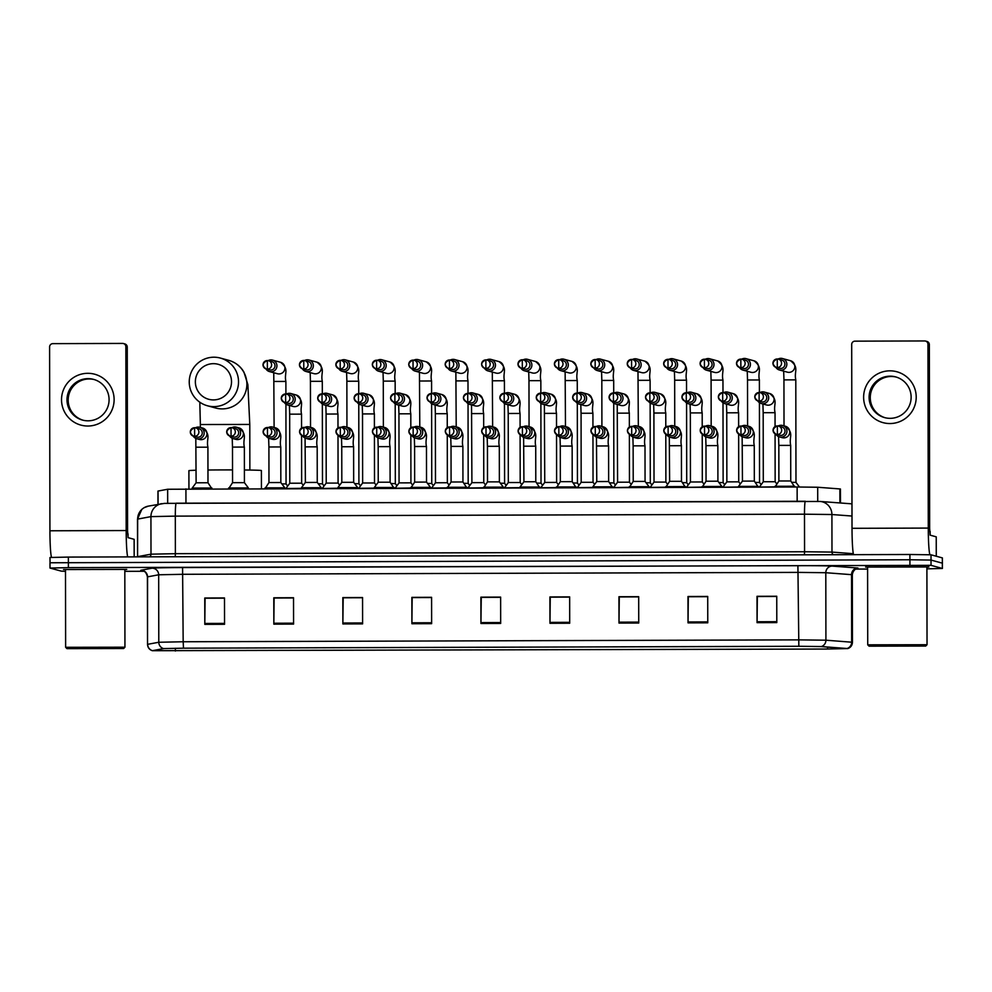 <?xml version="1.0" encoding="UTF-8"?>
<svg xmlns="http://www.w3.org/2000/svg" width="992" height="992" viewBox="0 0 992 992"><rect width="100%" height="100%" fill="white"/><g stroke="black" fill="none" stroke-linecap="round" stroke-linejoin="round"><path stroke-width="1.49" d="M157.976 504.345L157.964 491.065L167.648 489.254L797.134 486.998L817.693 487.246L840.422 488.982L840.497 502.994M926.912 568.85L942.4 568.453L942.388 557.913L931.017 554.801L909.912 554.491L68.374 557.082L49.984 557.492L50.046 562.799M942.4 568.453L931.042 565.341L931.029 560.071L909.924 559.761L49.997 562.774L909.924 559.761L931.029 560.071L942.338 563.158L931.029 560.071L931.017 554.801M928.81 566.916L865.607 567.064L928.81 566.916M126.716 569.396L63.525 569.544L126.716 569.396M847.131 648.57L827.564 649.028L847.069 648.495L821.326 646.561L798.845 646.276L183.508 648.185L163.519 648.582L152.334 650.702L827.601 649.041L152.818 650.678L164.052 648.582L183.545 648.185L798.882 646.288L820.818 646.561L847.131 648.57M926.9 567.176L928.884 566.953L926.9 567.176M124.818 569.644L126.79 569.433L124.818 569.644M931.042 565.341L68.398 567.635L49.997 568.044L61.368 571.156L65.497 571.355M124.818 571.342L144.237 571.28M855.612 569.086L867.591 569.048M342.872 623.943L342.835 597.581L362.551 597.519L362.601 623.881L342.872 623.943L342.885 623.026L362.601 622.964M273.842 624.154L273.792 597.792L293.52 597.73L293.57 624.092L273.842 624.154L273.854 623.236L293.57 623.174M204.811 624.365L204.761 598.015L224.49 597.953L224.539 624.303L204.811 624.365L204.811 623.46L224.539 623.398M549.977 623.298L549.928 596.948L569.656 596.886L569.693 623.236L549.977 623.298L549.977 622.393L569.693 622.331M619.008 623.088L618.958 596.725L638.687 596.676L638.736 623.026L619.008 623.088L619.008 622.17L638.724 622.108M688.039 622.877L687.989 596.514L707.718 596.452L707.767 622.815L688.039 622.877L688.039 621.959L707.767 621.897M757.07 622.666L757.02 596.304L776.748 596.242L776.798 622.604L757.07 622.666L757.082 621.748L776.798 621.686M411.903 623.732L411.866 597.37L431.582 597.308L431.632 623.67L411.903 623.732L411.916 622.815L431.632 622.753M480.946 623.509L480.897 597.159L500.625 597.097L500.662 623.46L480.946 623.509L480.946 622.604L500.662 622.542M342.885 623.026L343.195 597.68L362.551 597.618M274.164 598.015L293.52 597.841M205.133 598.226L224.49 598.052M550.3 597.159L569.656 596.986M619.33 596.948L638.687 596.775M688.361 596.738L707.718 596.564M757.392 596.527L776.748 596.341M412.226 597.593L431.582 597.407M480.946 622.604L481.269 597.258L500.625 597.196M431.582 597.531L412.176 597.593L411.916 622.815M776.748 596.465L757.342 596.527L757.082 621.748M707.718 596.676L688.312 596.738L688.039 621.959M638.687 596.886L619.281 596.948L619.008 622.17M569.656 597.11L550.25 597.159L549.977 622.393M224.49 598.176L205.084 598.226L204.811 623.46M293.52 597.953L274.114 598.015L273.854 623.236M481.219 597.382L500.625 597.32M343.145 597.804L362.551 597.742M889.874 370.834A26.362 26.288 105.3 0 1 916.211 397.11A26.362 26.288 105.3 0 1 889.96 423.547A26.362 26.288 105.3 0 1 863.623 397.271A26.362 26.288 105.3 0 1 889.874 370.834M890.171 418.339A21.092 21.03 -74.7 0 0 895.677 376.91A21.092 21.03 -74.7 0 0 869.277 394.494A21.092 21.03 -74.7 0 0 890.171 418.339M885.162 417.756A21.092 21.03 105.3 0 1 891.262 376.489A21.092 21.03 105.3 0 1 896.26 377.072M929.95 554.702A26.362 1.835 -90.2 0 1 928.276 528.079L927.954 344.224A3.298 3.286 -74.7 0 0 924.668 340.95L854.968 341.161A3.298 3.286 -74.7 0 0 851.694 344.46L852.016 528.314L928.276 528.079M853.566 554.664A26.362 1.835 -90.2 0 1 852.016 528.314M925.536 341.062L926.912 341.434A3.298 3.286 105.3 0 1 929.343 344.608L929.653 528.451L930.124 535.159L936.237 536.833L936.262 556.227M869.116 646.176L925.722 646.04L869.116 646.176M927.036 644.726L867.727 644.825L867.591 567.064L926.9 566.953L927.036 644.713L925.722 646.04M930.149 535.172L930.136 531.365A32.959 0.632 179.9 0 0 930.062 531.328A32.959 0.632 179.9 0 0 929.702 531.266M919.076 646.015L875.638 646.114L919.076 646.015M213.404 363.667A18.129 18.079 -74.7 0 0 195.362 381.846A18.129 18.079 -74.7 0 0 213.466 399.912A18.129 18.079 -74.7 0 0 231.52 381.734A18.129 18.079 -74.7 0 0 213.404 363.667M213.937 406.621A24.713 24.651 105.3 0 1 189.46 378.684A24.713 24.651 105.3 0 1 220.398 358.075A24.713 24.651 105.3 0 1 213.937 406.621M261.429 488.647L261.392 470.543A36.245 0.694 179.9 0 0 261.305 470.493A36.245 0.694 179.9 0 0 244.392 469.985M232.525 469.91A36.245 0.694 179.9 0 0 207.96 470.022M196.106 470.245A36.245 0.694 179.9 0 0 188.902 470.667L188.939 488.87M795.968 482.397L791.752 482.286M775.843 367.3A5.927 5.915 -74.7 0 0 786.842 364.238A5.927 5.915 -74.7 0 0 778.088 359.054M777.257 358.98C772.148 361.497 771.776 364.3 776.153 367.4L779.526 368.317A4.278 4.278 -74.7 0 0 784.92 364.176A4.278 4.278 -74.7 0 0 781.783 360.046L778.398 359.129A4.278 4.278 -74.7 0 0 777.269 358.98L777.257 358.98A4.278 4.278 -74.7 0 0 776.153 367.4A4.278 4.278 -74.7 0 0 781.51 363.828A4.278 4.278 -74.7 0 0 778.398 359.129L777.257 358.98L777.282 367.548M759.413 402.678L759.55 482.496L755.321 482.397M739.424 367.412A5.927 5.915 -74.7 0 0 750.423 364.349A5.927 5.915 -74.7 0 0 741.669 359.166M740.838 359.092C735.729 361.609 735.357 364.411 739.722 367.511L743.095 368.429A4.278 4.278 -74.7 0 0 748.501 364.287A4.278 4.278 -74.7 0 0 745.352 360.158L741.979 359.24A4.278 4.278 -74.7 0 0 740.838 359.092L740.838 359.092A4.278 4.278 -74.7 0 0 739.722 367.511A4.278 4.278 -74.7 0 0 745.091 363.94A4.278 4.278 -74.7 0 0 741.979 359.24L740.838 359.092L740.863 367.66M722.994 402.789L723.131 482.62L718.902 482.509M702.993 367.524A5.927 5.915 -74.7 0 0 713.992 364.461A5.927 5.915 -74.7 0 0 705.25 359.278M704.407 359.203A4.278 4.278 -74.7 0 0 703.303 367.623L706.676 368.54A4.278 4.278 -74.7 0 0 712.082 364.399A4.278 4.278 -74.7 0 0 708.933 360.27L705.56 359.352A4.278 4.278 -74.7 0 0 704.419 359.203L704.432 367.772A4.278 4.278 -74.7 0 0 705.56 359.352L704.419 359.203C699.31 361.72 698.938 364.523 703.303 367.623A4.278 4.278 -74.7 0 0 704.432 367.772M686.576 402.901L686.712 482.732L682.484 482.62M666.574 367.635A5.927 5.915 -74.7 0 0 677.573 364.572A5.927 5.915 -74.7 0 0 668.819 359.389M667.988 359.315C662.879 361.832 662.507 364.647 666.884 367.734L670.257 368.652A4.278 4.278 -74.7 0 0 675.651 364.51A4.278 4.278 -74.7 0 0 672.514 360.394L669.129 359.464A4.278 4.278 -74.7 0 0 668 359.315L668 359.315A4.278 4.278 -74.7 0 0 666.884 367.734A4.278 4.278 -74.7 0 0 672.241 364.163A4.278 4.278 -74.7 0 0 669.129 359.464L667.988 359.315L668.013 367.883M651.88 484.952L650.268 482.831L646.065 482.732M630.156 367.747A5.927 5.915 -74.7 0 0 641.154 364.684A5.927 5.915 -74.7 0 0 632.4 359.513M631.569 359.426C626.46 361.944 626.088 364.758 630.453 367.846L633.826 368.764A4.278 4.278 -74.7 0 0 639.232 364.622A4.278 4.278 -74.7 0 0 636.083 360.505L632.71 359.575A4.278 4.278 -74.7 0 0 631.582 359.426L631.582 359.426A4.278 4.278 -74.7 0 0 630.453 367.846A4.278 4.278 -74.7 0 0 635.822 364.275A4.278 4.278 -74.7 0 0 632.71 359.575L631.569 359.426L631.594 367.995M613.726 403.124L613.862 482.955L609.634 482.856M593.724 367.858A5.927 5.915 -74.7 0 0 604.723 364.808A5.927 5.915 -74.7 0 0 595.981 359.625M595.15 359.538C590.042 362.055 589.67 364.87 594.034 367.958L597.407 368.875A4.278 4.278 -74.7 0 0 602.814 364.734A4.278 4.278 -74.7 0 0 599.664 360.617L596.291 359.687A4.278 4.278 -74.7 0 0 595.15 359.538L595.15 359.538A4.278 4.278 -74.7 0 0 594.034 367.958A4.278 4.278 -74.7 0 0 599.391 364.386A4.278 4.278 -74.7 0 0 596.291 359.687L595.15 359.538L595.163 368.106M577.431 483.067L573.215 482.968M557.306 367.97A5.927 5.915 -74.7 0 0 568.304 364.92A5.927 5.915 -74.7 0 0 559.55 359.736M558.719 359.65C553.61 362.179 553.238 364.982 557.616 368.069L560.988 368.987A4.278 4.278 -74.7 0 0 566.382 364.845A4.278 4.278 -74.7 0 0 563.245 360.728L559.86 359.798A4.278 4.278 -74.7 0 0 558.732 359.65L558.732 359.65A4.278 4.278 -74.7 0 0 557.616 368.069A4.278 4.278 -74.7 0 0 562.972 364.498A4.278 4.278 -74.7 0 0 559.86 359.798L558.719 359.65L558.744 368.218M540.876 403.347L541.024 483.178L536.796 483.079M520.887 368.082A5.927 5.915 -74.7 0 0 531.886 365.031A5.927 5.915 -74.7 0 0 523.131 359.848M522.3 359.761C517.192 362.291 516.82 365.093 521.184 368.181L524.57 369.098A4.278 4.278 -74.7 0 0 529.964 364.957A4.278 4.278 -74.7 0 0 526.814 360.84L523.441 359.922A4.278 4.278 -74.7 0 0 522.313 359.761L522.313 359.761A4.278 4.278 -74.7 0 0 521.184 368.181A4.278 4.278 -74.7 0 0 526.554 364.61A4.278 4.278 -74.7 0 0 523.441 359.922L522.3 359.761L522.325 368.33M504.457 403.459L504.593 483.29L500.365 483.191M484.456 368.206A5.927 5.915 -74.7 0 0 495.467 365.143A5.927 5.915 -74.7 0 0 486.712 359.96M485.894 368.441L485.882 359.873C480.773 362.402 480.401 365.205 484.766 368.292L488.138 369.21A4.278 4.278 -74.7 0 0 493.545 365.068A4.278 4.278 -74.7 0 0 490.395 360.952L487.022 360.034A4.278 4.278 -74.7 0 0 481.653 363.605A4.278 4.278 -74.7 0 0 485.894 368.441A4.278 4.278 -74.7 0 0 487.022 360.034L485.882 359.885M468.038 403.57L468.174 483.402L463.946 483.302M448.037 368.317A5.927 5.915 -74.7 0 0 459.036 365.254A5.927 5.915 -74.7 0 0 450.281 360.071M449.45 359.997C444.342 362.514 443.97 365.316 448.347 368.404L451.72 369.334A4.278 4.278 -74.7 0 0 457.114 365.18A4.278 4.278 -74.7 0 0 453.976 361.063L450.591 360.146A4.278 4.278 -74.7 0 0 449.463 359.997L449.463 359.997A4.278 4.278 -74.7 0 0 448.347 368.404A4.278 4.278 -74.7 0 0 453.704 364.833A4.278 4.278 -74.7 0 0 450.591 360.146L449.45 359.997L449.475 368.553M431.607 403.694L431.756 483.513L427.527 483.414M411.618 368.429A5.927 5.915 -74.7 0 0 422.617 365.366A5.927 5.915 -74.7 0 0 413.862 360.183M413.032 360.108C407.923 362.626 407.551 365.428 411.916 368.516L415.301 369.446A4.278 4.278 -74.7 0 0 420.695 365.292A4.278 4.278 -74.7 0 0 417.545 361.175L414.172 360.257A4.278 4.278 -74.7 0 0 413.044 360.108L413.044 360.108A4.278 4.278 -74.7 0 0 411.916 368.516A4.278 4.278 -74.7 0 0 417.285 364.944A4.278 4.278 -74.7 0 0 414.172 360.257L413.032 360.108L413.056 368.664M395.324 483.637L391.096 483.526M375.187 368.54A5.927 5.915 -74.7 0 0 386.198 365.478A5.927 5.915 -74.7 0 0 377.444 360.294M376.613 360.22C371.504 362.737 371.132 365.54 375.497 368.627L378.87 369.557A4.278 4.278 -74.7 0 0 384.276 365.403A4.278 4.278 -74.7 0 0 381.126 361.286L377.754 360.369A4.278 4.278 -74.7 0 0 376.613 360.22L376.613 360.22A4.278 4.278 -74.7 0 0 375.497 368.627A4.278 4.278 -74.7 0 0 380.854 365.056A4.278 4.278 -74.7 0 0 377.754 360.369L376.613 360.22L376.625 368.788M358.769 403.918L358.906 483.736L354.677 483.637M338.768 368.652A5.927 5.915 -74.7 0 0 349.767 365.589A5.927 5.915 -74.7 0 0 341.012 360.406M340.182 360.332C335.073 362.849 334.701 365.651 339.078 368.751L342.451 369.669A4.278 4.278 -74.7 0 0 347.845 365.515A4.278 4.278 -74.7 0 0 344.708 361.398L341.322 360.48A4.278 4.278 -74.7 0 0 340.194 360.332L340.194 360.332A4.278 4.278 -74.7 0 0 339.078 368.751A4.278 4.278 -74.7 0 0 344.435 365.168A4.278 4.278 -74.7 0 0 341.322 360.48L340.182 360.332L340.206 368.9M322.338 404.029L322.487 483.848L318.258 483.749M302.349 368.764A5.927 5.915 -74.7 0 0 313.348 365.701A5.927 5.915 -74.7 0 0 304.594 360.518M303.763 360.443C298.654 362.96 298.282 365.763 302.647 368.863L306.032 369.78A4.278 4.278 -74.7 0 0 311.426 365.626A4.278 4.278 -74.7 0 0 308.276 361.51L304.904 360.592A4.278 4.278 -74.7 0 0 303.775 360.443L303.763 360.443A4.278 4.278 -74.7 0 0 302.647 368.863A4.278 4.278 -74.7 0 0 308.016 365.279A4.278 4.278 -74.7 0 0 304.904 360.592L303.763 360.443L303.788 369.012M285.919 404.141L286.056 483.96L281.827 483.86M265.918 368.875A5.927 5.915 -74.7 0 0 276.929 365.812A5.927 5.915 -74.7 0 0 268.175 360.629M267.344 360.555C262.235 363.072 261.863 365.874 266.228 368.974L269.601 369.892A4.278 4.278 -74.7 0 0 275.007 365.75A4.278 4.278 -74.7 0 0 271.858 361.621L268.485 360.704A4.278 4.278 -74.7 0 0 267.344 360.555L267.344 360.555A4.278 4.278 -74.7 0 0 266.228 368.974A4.278 4.278 -74.7 0 0 271.585 365.403A4.278 4.278 -74.7 0 0 268.485 360.704L267.344 360.555L267.356 369.123M775.074 433.814L775.149 481.728L763.294 481.752L763.183 412.709M757.69 400.83A5.927 5.915 -74.7 0 0 768.688 397.767A5.927 5.915 -74.7 0 0 759.934 392.584M759.103 392.51C753.994 395.027 753.622 397.829 758 400.929L761.372 401.847A4.278 4.278 -74.7 0 0 766.766 397.705A4.278 4.278 -74.7 0 0 763.629 393.576L760.244 392.658A4.278 4.278 -74.7 0 0 759.116 392.51L759.116 392.51A4.278 4.278 -74.7 0 0 758 400.929A4.278 4.278 -74.7 0 0 763.356 397.358A4.278 4.278 -74.7 0 0 760.244 392.658L759.103 392.51L759.128 401.078M774.95 486.849L759.376 487.047M738.643 433.926L738.73 481.852L726.863 481.864L726.752 412.808L738.594 412.784C736.709 403.942 742.338 400.867 733.299 393.65L727.917 392.175A5.927 5.915 -74.7 0 0 723.515 392.696M721.271 400.942A5.927 5.915 -74.7 0 0 732.27 397.879A5.927 5.915 -74.7 0 0 727.917 392.175M722.684 392.621C717.576 395.138 717.204 397.941 721.568 401.041L724.954 401.958A4.278 4.278 -74.7 0 0 730.348 397.817A4.278 4.278 -74.7 0 0 727.198 393.688L723.825 392.77A4.278 4.278 -74.7 0 0 722.697 392.621L722.697 392.621A4.278 4.278 -74.7 0 0 721.568 401.041A4.278 4.278 -74.7 0 0 726.938 397.47A4.278 4.278 -74.7 0 0 723.825 392.77L722.684 392.621L722.709 401.19M738.519 486.96L722.92 487.221M702.299 481.963L690.444 481.976L690.345 412.932M684.84 401.053A5.927 5.915 -74.7 0 0 695.851 397.99A5.927 5.915 -74.7 0 0 687.096 392.807M686.266 392.733C681.157 395.25 680.785 398.065 685.15 401.152L688.522 402.07A4.278 4.278 -74.7 0 0 693.929 397.928A4.278 4.278 -74.7 0 0 690.779 393.799L687.406 392.882A4.278 4.278 -74.7 0 0 686.266 392.733L686.266 392.733A4.278 4.278 -74.7 0 0 685.15 401.152A4.278 4.278 -74.7 0 0 690.506 397.581A4.278 4.278 -74.7 0 0 687.406 392.882L686.266 392.733L686.278 401.301M702.1 487.072L686.501 487.345M665.806 434.149L665.88 482.075L654.026 482.087L653.902 413.032L665.768 413.019C663.871 404.166 669.501 401.09 660.449 393.874L655.067 392.398A5.927 5.915 -74.7 0 0 650.665 392.919M648.421 401.165A5.927 5.915 -74.7 0 0 659.42 398.102A5.927 5.915 -74.7 0 0 655.067 392.398M649.834 392.844C644.726 395.362 644.366 398.176 648.731 401.264L652.104 402.182A4.278 4.278 -74.7 0 0 657.498 398.04A4.278 4.278 -74.7 0 0 654.36 393.923L650.975 392.993A4.278 4.278 -74.7 0 0 649.847 392.844L649.847 392.844A4.278 4.278 -74.7 0 0 648.731 401.264A4.278 4.278 -74.7 0 0 654.088 397.693A4.278 4.278 -74.7 0 0 650.975 392.993L649.834 392.844L649.859 401.413M665.682 487.184L650.107 487.382M629.374 434.26L629.461 482.186L617.619 482.211M612.002 401.276A5.927 5.915 -74.7 0 0 623.001 398.226A5.927 5.915 -74.7 0 0 614.246 393.043M613.416 392.956C608.307 395.473 607.935 398.288 612.3 401.376L615.685 402.293A4.278 4.278 -74.7 0 0 621.079 398.152A4.278 4.278 -74.7 0 0 617.929 394.035L614.556 393.105A4.278 4.278 -74.7 0 0 613.428 392.956L613.428 392.956A4.278 4.278 -74.7 0 0 612.3 401.376A4.278 4.278 -74.7 0 0 617.669 397.804A4.278 4.278 -74.7 0 0 614.556 393.105L613.416 392.956L613.44 401.524M629.25 487.295L613.651 487.568M592.956 434.372L593.042 482.298L581.176 482.31L581.076 413.267M575.571 401.388A5.927 5.915 -74.7 0 0 586.582 398.338A5.927 5.915 -74.7 0 0 577.828 393.154M576.997 393.068C571.888 395.597 571.516 398.4 575.881 401.487L579.254 402.405A4.278 4.278 -74.7 0 0 584.66 398.263A4.278 4.278 -74.7 0 0 581.51 394.146L578.138 393.216A4.278 4.278 -74.7 0 0 576.997 393.068L576.997 393.068A4.278 4.278 -74.7 0 0 575.881 401.487A4.278 4.278 -74.7 0 0 581.238 397.916A4.278 4.278 -74.7 0 0 578.138 393.216L576.997 393.068L577.009 401.636M592.832 487.407L577.257 487.605M556.537 434.484L556.611 482.41L544.769 482.434M539.152 401.5A5.927 5.915 -74.7 0 0 550.151 398.449A5.927 5.915 -74.7 0 0 541.396 393.266M540.566 393.179C535.457 395.709 535.097 398.511 539.462 401.599L542.835 402.516A4.278 4.278 -74.7 0 0 548.229 398.375A4.278 4.278 -74.7 0 0 545.092 394.258L541.706 393.34A4.278 4.278 -74.7 0 0 540.578 393.179L540.578 393.179A4.278 4.278 -74.7 0 0 539.462 401.599A4.278 4.278 -74.7 0 0 544.819 398.028A4.278 4.278 -74.7 0 0 541.706 393.34L540.566 393.179L540.59 401.748M556.413 487.531L540.814 487.791M520.106 434.595L520.192 482.521L508.326 482.546L508.214 413.49L520.056 413.453C518.184 404.612 523.801 401.537 514.761 394.32L509.38 392.857A5.927 5.915 -74.7 0 0 504.978 393.378M502.733 401.624A5.927 5.915 -74.7 0 0 513.732 398.561A5.927 5.915 -74.7 0 0 509.38 392.857M504.147 393.303A4.278 4.278 -74.7 0 0 503.031 401.71L506.416 402.628A4.278 4.278 -74.7 0 0 511.81 398.486A4.278 4.278 -74.7 0 0 508.66 394.37L505.288 393.452A4.278 4.278 -74.7 0 0 504.159 393.303L504.172 401.859A4.278 4.278 -74.7 0 0 505.288 393.452L504.147 393.291C499.038 395.82 498.666 398.623 503.031 401.71A4.278 4.278 -74.7 0 0 504.172 401.859M519.982 487.642L504.407 487.828M483.687 434.707L483.774 482.633L471.919 482.658M466.302 401.735A5.927 5.915 -74.7 0 0 477.313 398.672A5.927 5.915 -74.7 0 0 468.559 393.489M467.728 393.415C462.619 395.932 462.247 398.734 466.612 401.822L469.985 402.752A4.278 4.278 -74.7 0 0 475.391 398.598A4.278 4.278 -74.7 0 0 472.242 394.481L468.869 393.564A4.278 4.278 -74.7 0 0 467.728 393.415L467.728 393.415A4.278 4.278 -74.7 0 0 466.612 401.822A4.278 4.278 -74.7 0 0 471.969 398.251A4.278 4.278 -74.7 0 0 468.869 393.564L467.728 393.415L467.74 401.971M483.563 487.754L467.964 488.014M447.268 434.818L447.355 482.744L435.488 482.769L435.364 413.714L447.218 413.701M429.883 401.847A5.927 5.915 -74.7 0 0 440.882 398.784A5.927 5.915 -74.7 0 0 432.128 393.601M431.297 393.526C426.188 396.044 425.828 398.846 430.193 401.934L433.566 402.864A4.278 4.278 -74.7 0 0 438.96 398.71A4.278 4.278 -74.7 0 0 435.823 394.593L432.438 393.675A4.278 4.278 -74.7 0 0 431.309 393.526L431.297 393.526A4.278 4.278 -74.7 0 0 430.193 401.934A4.278 4.278 -74.7 0 0 435.55 398.362A4.278 4.278 -74.7 0 0 432.438 393.675L431.297 393.526L431.322 402.082M447.144 487.866L431.57 488.052M410.837 434.942L410.924 482.856L399.057 482.881L395.138 488.176M393.464 401.958A5.927 5.915 -74.7 0 0 404.463 398.896A5.927 5.915 -74.7 0 0 395.709 393.712M394.878 393.638C389.769 396.155 389.397 398.958 393.762 402.045L397.147 402.975A4.278 4.278 -74.7 0 0 402.541 398.821A4.278 4.278 -74.7 0 0 399.392 394.704L396.019 393.787A4.278 4.278 -74.7 0 0 394.89 393.638L394.89 393.638A4.278 4.278 -74.7 0 0 393.762 402.045A4.278 4.278 -74.7 0 0 399.131 398.474A4.278 4.278 -74.7 0 0 396.019 393.787L394.878 393.638L394.903 402.206M410.713 487.977L395.114 488.238M374.418 435.054L374.505 482.968L362.638 482.992L362.514 413.937L374.368 413.9C372.484 405.071 378.113 401.996 369.074 394.766L363.68 393.303A5.927 5.915 -74.7 0 0 359.29 393.824M357.033 402.07A5.927 5.915 -74.7 0 0 368.044 399.007A5.927 5.915 -74.7 0 0 363.68 393.303M358.459 393.75C353.35 396.267 352.978 399.069 357.343 402.169L360.716 403.087A4.278 4.278 -74.7 0 0 366.122 398.933A4.278 4.278 -74.7 0 0 362.973 394.816L359.6 393.898A4.278 4.278 -74.7 0 0 358.459 393.75L358.459 393.75A4.278 4.278 -74.7 0 0 357.343 402.169A4.278 4.278 -74.7 0 0 362.7 398.586A4.278 4.278 -74.7 0 0 359.6 393.898L358.459 393.75L358.472 402.318M374.294 488.089L358.72 488.287M337.999 435.166L338.086 483.079L326.219 483.104L326.095 414.048L337.95 414.024C336.065 405.182 341.694 402.107 332.642 394.878L327.261 393.415A5.927 5.915 -74.7 0 0 322.859 393.936M320.614 402.182A5.927 5.915 -74.7 0 0 331.613 399.119A5.927 5.915 -74.7 0 0 327.261 393.415M322.028 393.861C316.919 396.378 316.56 399.181 320.924 402.281L324.297 403.198A4.278 4.278 -74.7 0 0 329.691 399.044A4.278 4.278 -74.7 0 0 326.554 394.928L323.169 394.01A4.278 4.278 -74.7 0 0 322.04 393.861L322.04 393.861A4.278 4.278 -74.7 0 0 320.924 402.281A4.278 4.278 -74.7 0 0 326.281 398.697A4.278 4.278 -74.7 0 0 323.169 394.01L322.028 393.861L322.053 402.43M337.875 488.2L322.276 488.461M301.655 483.203L289.788 483.216L289.676 414.16L301.518 414.135C299.646 405.294 305.263 402.219 296.224 395.002L290.842 393.526A5.927 5.915 -74.7 0 0 286.44 394.047M284.196 402.293A5.927 5.915 -74.7 0 0 295.194 399.23A5.927 5.915 -74.7 0 0 290.842 393.526M285.609 393.973C280.5 396.49 280.128 399.292 284.493 402.392L287.878 403.31A4.278 4.278 -74.7 0 0 293.272 399.168A4.278 4.278 -74.7 0 0 290.123 395.039L286.75 394.122A4.278 4.278 -74.7 0 0 285.622 393.973L285.622 393.973A4.278 4.278 -74.7 0 0 284.493 402.392A4.278 4.278 -74.7 0 0 289.862 398.821A4.278 4.278 -74.7 0 0 286.75 394.122L285.609 393.973L285.634 402.541M301.444 488.312L285.87 488.51M790.748 480.971L778.894 480.984L778.832 445.408L790.686 445.383C788.789 436.53 794.418 433.454 785.379 426.238L782.589 425.481A5.927 5.915 -74.7 0 0 778.187 426.002M775.942 434.248A5.927 5.915 -74.7 0 0 786.941 431.185A5.927 5.915 -74.7 0 0 782.589 425.481M794.691 486.241L774.975 486.278M777.381 425.928C772.272 428.445 771.9 431.247 776.265 434.347L779.625 435.265A4.278 4.278 -74.7 0 0 785.032 431.111A4.278 4.278 -74.7 0 0 781.882 426.994L778.522 426.076A4.278 4.278 -74.7 0 0 777.381 425.928L777.381 425.928A4.278 4.278 -74.7 0 0 776.265 434.347A4.278 4.278 -74.7 0 0 781.622 430.776A4.278 4.278 -74.7 0 0 778.522 426.076L777.381 425.928L777.393 434.496M754.255 445.507L754.329 481.083L742.487 481.108M739.524 434.36A5.927 5.915 -74.7 0 0 750.522 431.297A5.927 5.915 -74.7 0 0 741.768 426.114M758.272 486.353L738.519 486.378L738.519 487.184M740.95 426.039C735.841 428.556 735.481 431.359 739.846 434.459L743.206 435.376A4.278 4.278 -74.7 0 0 748.6 431.222A4.278 4.278 -74.7 0 0 745.463 427.106L742.09 426.188A4.278 4.278 -74.7 0 0 740.962 426.039L740.962 426.039A4.278 4.278 -74.7 0 0 739.846 434.459A4.278 4.278 -74.7 0 0 745.203 430.888A4.278 4.278 -74.7 0 0 742.09 426.188L740.95 426.039L740.974 434.608M703.105 434.471A5.927 5.915 -74.7 0 0 706.626 437.15L709.416 437.906A5.927 5.915 -74.7 0 0 716.894 432.165A5.927 5.915 -74.7 0 0 712.529 426.461C721.581 433.69 715.951 436.765 717.848 445.606L717.91 481.194L706.056 481.219M706.626 437.15A5.927 5.915 -74.7 0 0 714.104 431.408A5.927 5.915 -74.7 0 0 705.349 426.225M717.91 481.182L721.866 486.452L702.125 486.502M704.531 426.151C699.422 428.668 699.05 431.483 703.415 434.57L706.775 435.488A4.278 4.278 -74.7 0 0 712.182 431.334A4.278 4.278 -74.7 0 0 709.032 427.217L705.672 426.3A4.278 4.278 -74.7 0 0 704.543 426.151L704.531 426.151A4.278 4.278 -74.7 0 0 703.415 434.57A4.278 4.278 -74.7 0 0 708.784 430.999A4.278 4.278 -74.7 0 0 705.672 426.3L704.531 426.151L704.556 434.719M666.674 434.583A5.927 5.915 -74.7 0 0 670.195 437.261L672.985 438.018A5.927 5.915 -74.7 0 0 680.462 432.276A5.927 5.915 -74.7 0 0 676.11 426.572C685.15 433.802 679.532 436.877 681.417 445.718L681.479 481.306L669.637 481.331M670.195 437.261A5.927 5.915 -74.7 0 0 677.672 431.52A5.927 5.915 -74.7 0 0 668.918 426.337M685.422 486.576L665.706 486.613M668.112 426.262C663.003 428.78 662.631 431.594 666.996 434.682L670.356 435.6A4.278 4.278 -74.7 0 0 675.763 431.446A4.278 4.278 -74.7 0 0 672.613 427.329L669.253 426.411A4.278 4.278 -74.7 0 0 668.112 426.262L668.112 426.262A4.278 4.278 -74.7 0 0 666.996 434.682A4.278 4.278 -74.7 0 0 672.353 431.111A4.278 4.278 -74.7 0 0 669.253 426.411L668.112 426.262L668.124 434.831M644.998 445.83L645.06 481.418L633.218 481.442L633.132 445.854L644.986 445.83C643.101 436.988 648.731 433.913 639.691 426.684L636.901 425.928A5.927 5.915 -74.7 0 0 632.499 426.448M630.255 434.694A5.927 5.915 -74.7 0 0 641.254 431.632A5.927 5.915 -74.7 0 0 636.901 425.928M645.06 481.418L649.028 486.675L629.275 486.725M631.706 434.942L631.681 426.374C626.572 428.891 626.212 431.706 630.577 434.794L633.938 435.711A4.278 4.278 -74.7 0 0 639.332 431.57A4.278 4.278 -74.7 0 0 636.194 427.44L632.822 426.523A4.278 4.278 -74.7 0 0 627.465 430.094A4.278 4.278 -74.7 0 0 631.706 434.942A4.278 4.278 -74.7 0 0 632.822 426.523L631.693 426.374M593.836 434.806A5.927 5.915 -74.7 0 0 597.358 437.484L600.148 438.253A5.927 5.915 -74.7 0 0 607.625 432.512A5.927 5.915 -74.7 0 0 603.26 426.808C612.312 434.025 606.682 437.1 608.58 445.941L608.642 481.529L596.787 481.554M597.358 437.484A5.927 5.915 -74.7 0 0 604.835 431.743A5.927 5.915 -74.7 0 0 596.08 426.56M612.585 486.799L592.832 486.824L592.832 487.63M595.262 426.486C590.153 429.003 589.781 431.818 594.146 434.905L597.506 435.823A4.278 4.278 -74.7 0 0 602.913 431.681A4.278 4.278 -74.7 0 0 599.763 427.552L596.403 426.634A4.278 4.278 -74.7 0 0 595.274 426.486L595.274 426.486A4.278 4.278 -74.7 0 0 594.146 434.905A4.278 4.278 -74.7 0 0 599.515 431.334A4.278 4.278 -74.7 0 0 596.403 426.634L595.262 426.486L595.287 435.054M557.405 434.918A5.927 5.915 -74.7 0 0 560.926 437.596L563.716 438.365A5.927 5.915 -74.7 0 0 571.194 432.624A5.927 5.915 -74.7 0 0 566.841 426.92C575.881 434.136 570.264 437.212 572.148 446.053L572.21 481.641L560.356 481.666L560.294 446.078L572.136 446.065M560.926 437.596A5.927 5.915 -74.7 0 0 568.404 431.855A5.927 5.915 -74.7 0 0 559.649 426.672M576.154 486.923L556.438 486.948M558.831 426.597A4.278 4.278 -74.7 0 0 557.727 435.017L561.088 435.934A4.278 4.278 -74.7 0 0 566.494 431.793A4.278 4.278 -74.7 0 0 563.344 427.664L559.984 426.758A4.278 4.278 -74.7 0 0 558.843 426.597L558.856 435.166A4.278 4.278 -74.7 0 0 559.984 426.758L558.843 426.597C553.734 429.127 553.362 431.929 557.727 435.017A4.278 4.278 -74.7 0 0 558.856 435.166M520.986 435.029A5.927 5.915 -74.7 0 0 524.508 437.708L527.298 438.476A5.927 5.915 -74.7 0 0 534.775 432.735A5.927 5.915 -74.7 0 0 530.422 427.031C539.462 434.248 533.832 437.323 535.73 446.164L535.792 481.752L523.95 481.777M524.508 437.708A5.927 5.915 -74.7 0 0 531.985 431.966A5.927 5.915 -74.7 0 0 523.23 426.796M539.735 487.035L519.982 487.047L519.982 487.853M522.412 426.709C517.303 429.238 516.944 432.041 521.308 435.128L524.669 436.046A4.278 4.278 -74.7 0 0 530.063 431.904A4.278 4.278 -74.7 0 0 526.926 427.788L523.553 426.87A4.278 4.278 -74.7 0 0 522.424 426.709L522.424 426.709A4.278 4.278 -74.7 0 0 521.308 435.128A4.278 4.278 -74.7 0 0 526.665 431.557A4.278 4.278 -74.7 0 0 523.553 426.87L522.412 426.709L522.437 435.277M484.567 435.141A5.927 5.915 -74.7 0 0 488.089 437.819L490.879 438.588A5.927 5.915 -74.7 0 0 498.356 432.847A5.927 5.915 -74.7 0 0 493.991 427.143C503.043 434.36 497.414 437.435 499.311 446.276L499.373 481.864L487.506 481.889L487.456 446.313M488.089 437.819A5.927 5.915 -74.7 0 0 495.566 432.078A5.927 5.915 -74.7 0 0 486.812 426.907M499.373 481.864L503.328 487.134L483.588 487.171M485.993 426.82C480.884 429.35 480.512 432.152 484.877 435.24L488.238 436.158A4.278 4.278 -74.7 0 0 493.644 432.016A4.278 4.278 -74.7 0 0 490.494 427.899L487.134 426.982A4.278 4.278 -74.7 0 0 486.006 426.833L486.006 426.833A4.278 4.278 -74.7 0 0 484.877 435.24A4.278 4.278 -74.7 0 0 490.246 431.669A4.278 4.278 -74.7 0 0 487.134 426.982L485.993 426.82L486.018 435.389M462.88 446.4L462.942 481.976L451.087 482L451.025 446.412L462.867 446.388C460.995 437.546 466.612 434.471 457.572 427.254L454.782 426.498A5.927 5.915 -74.7 0 0 450.38 427.019M448.136 435.252A5.927 5.915 -74.7 0 0 459.135 432.202A5.927 5.915 -74.7 0 0 454.782 426.498M466.885 487.258L447.169 487.295M449.574 426.944C444.466 429.462 444.094 432.264 448.458 435.352L451.819 436.269A4.278 4.278 -74.7 0 0 457.225 432.128A4.278 4.278 -74.7 0 0 454.076 428.011L450.715 427.093A4.278 4.278 -74.7 0 0 449.574 426.944L449.574 426.944A4.278 4.278 -74.7 0 0 448.458 435.352A4.278 4.278 -74.7 0 0 453.828 431.78A4.278 4.278 -74.7 0 0 450.715 427.093L449.574 426.944L449.587 435.5M426.461 446.512L426.523 482.087L414.656 482.112L414.594 446.524L426.448 446.499C424.564 437.658 430.193 434.583 421.154 427.366L418.364 426.61A5.927 5.915 -74.7 0 0 413.962 427.13M411.717 435.364A5.927 5.915 -74.7 0 0 422.716 432.314A5.927 5.915 -74.7 0 0 418.364 426.61M426.523 482.087L430.491 487.357L410.738 487.407M413.143 427.056C408.047 429.573 407.675 432.376 412.04 435.463L415.4 436.381A4.278 4.278 -74.7 0 0 420.794 432.239A4.278 4.278 -74.7 0 0 417.657 428.122L414.284 427.205A4.278 4.278 -74.7 0 0 413.156 427.056L413.156 427.056A4.278 4.278 -74.7 0 0 412.04 435.463A4.278 4.278 -74.7 0 0 417.396 431.892A4.278 4.278 -74.7 0 0 414.284 427.205L413.143 427.056L413.168 435.624M390.092 482.211L378.237 482.224L378.175 446.636L390.042 446.623C388.145 437.77 393.774 434.694 384.722 427.478L381.932 426.721A5.927 5.915 -74.7 0 0 377.543 427.242M375.298 435.476A5.927 5.915 -74.7 0 0 386.297 432.425A5.927 5.915 -74.7 0 0 381.932 426.721M394.047 487.481L374.294 487.494L374.294 488.3M376.724 427.168C371.616 429.685 371.244 432.487 375.608 435.575L378.981 436.492A4.278 4.278 -74.7 0 0 384.375 432.351A4.278 4.278 -74.7 0 0 381.226 428.234L377.865 427.316A4.278 4.278 -74.7 0 0 376.737 427.168L376.737 427.168A4.278 4.278 -74.7 0 0 375.608 435.575A4.278 4.278 -74.7 0 0 380.978 432.004A4.278 4.278 -74.7 0 0 377.865 427.316L376.724 427.168L376.749 435.736M353.611 446.735L353.673 482.31L341.818 482.335L341.756 446.747L353.598 446.722C351.726 437.881 357.343 434.806 348.304 427.589L345.514 426.833A5.927 5.915 -74.7 0 0 341.112 427.354M338.867 435.587A5.927 5.915 -74.7 0 0 349.866 432.537A5.927 5.915 -74.7 0 0 345.514 426.833M353.673 482.31L357.641 487.58L337.875 487.605L337.875 488.411M340.306 427.279C335.197 429.796 334.825 432.599 339.19 435.699L342.55 436.604A4.278 4.278 -74.7 0 0 347.956 432.462A4.278 4.278 -74.7 0 0 344.807 428.346L341.446 427.428A4.278 4.278 -74.7 0 0 340.306 427.279L340.306 427.279A4.278 4.278 -74.7 0 0 339.19 435.699A4.278 4.278 -74.7 0 0 344.559 432.115A4.278 4.278 -74.7 0 0 341.446 427.428L340.306 427.279L340.33 435.848M302.448 435.711A5.927 5.915 -74.7 0 0 305.97 438.39L308.76 439.146A5.927 5.915 -74.7 0 0 316.237 433.405A5.927 5.915 -74.7 0 0 311.885 427.701C320.924 434.918 315.295 437.993 317.192 446.846L317.254 482.422L305.412 482.459M305.97 438.39A5.927 5.915 -74.7 0 0 313.447 432.648A5.927 5.915 -74.7 0 0 304.693 427.465M317.254 482.422L321.222 487.692L301.444 487.729L301.444 488.523M303.887 427.391C298.778 429.908 298.406 432.71 302.771 435.81L306.131 436.728A4.278 4.278 -74.7 0 0 311.525 432.574A4.278 4.278 -74.7 0 0 308.388 428.457L305.015 427.54A4.278 4.278 -74.7 0 0 303.887 427.391L303.887 427.391A4.278 4.278 -74.7 0 0 302.771 435.81A4.278 4.278 -74.7 0 0 308.128 432.239A4.278 4.278 -74.7 0 0 305.015 427.54L303.887 427.391L303.899 435.959M280.823 482.546L268.968 482.558L268.906 446.983L280.761 446.946M266.03 435.823A5.927 5.915 -74.7 0 0 277.028 432.76A5.927 5.915 -74.7 0 0 268.274 427.577M269.551 438.501L272.341 439.258A5.927 5.915 -74.7 0 0 279.818 433.516A5.927 5.915 -74.7 0 0 275.454 427.812C284.506 435.029 278.876 438.104 280.773 446.958L280.835 482.534L284.791 487.804L265.05 487.853M267.456 427.502C262.347 430.02 261.975 432.822 266.34 435.922L269.712 436.84A4.278 4.278 -74.7 0 0 275.106 432.686A4.278 4.278 -74.7 0 0 271.957 428.569L268.596 427.651A4.278 4.278 -74.7 0 0 267.468 427.502L267.468 427.502A4.278 4.278 -74.7 0 0 266.34 435.922A4.278 4.278 -74.7 0 0 271.709 432.351A4.278 4.278 -74.7 0 0 268.596 427.651L267.456 427.502L267.48 436.071M244.354 447.07L244.416 482.658L232.562 482.682L232.488 447.094L244.33 447.057C242.457 438.216 248.074 435.141 239.035 427.924L236.245 427.168A5.927 5.915 -74.7 0 0 231.855 427.688M229.598 435.934A5.927 5.915 -74.7 0 0 240.61 432.872A5.927 5.915 -74.7 0 0 236.245 427.168M244.404 482.645L248.372 487.915L228.631 487.965M231.037 427.614C225.928 430.131 225.556 432.934 229.921 436.034L233.281 436.951A4.278 4.278 -74.7 0 0 238.688 432.797A4.278 4.278 -74.7 0 0 235.538 428.68L232.178 427.763A4.278 4.278 -74.7 0 0 231.037 427.614L231.037 427.614A4.278 4.278 -74.7 0 0 229.921 436.034A4.278 4.278 -74.7 0 0 235.29 432.462A4.278 4.278 -74.7 0 0 232.178 427.763L231.037 427.614L231.062 436.182M207.911 447.194L207.985 482.769L196.143 482.794M193.18 436.046A5.927 5.915 -74.7 0 0 204.178 432.983A5.927 5.915 -74.7 0 0 195.424 427.8M211.928 488.039L192.175 488.064L192.175 488.87M194.618 427.726C189.509 430.243 189.137 433.058 193.502 436.145L196.862 437.063A4.278 4.278 -74.7 0 0 202.256 432.909A4.278 4.278 -74.7 0 0 199.119 428.792L195.746 427.874A4.278 4.278 -74.7 0 0 194.618 427.726L194.618 427.726A4.278 4.278 -74.7 0 0 193.502 436.145A4.278 4.278 -74.7 0 0 198.859 432.574A4.278 4.278 -74.7 0 0 195.746 427.874L194.618 427.726L194.63 436.294M87.78 373.314A26.362 26.288 105.3 0 1 114.117 399.59A26.362 26.288 105.3 0 1 87.866 426.027A26.362 26.288 105.3 0 1 61.529 399.751A26.362 26.288 105.3 0 1 87.78 373.314M88.077 420.819A21.092 21.03 -74.7 0 0 93.583 379.378A21.092 21.03 -74.7 0 0 67.183 396.974A21.092 21.03 -74.7 0 0 88.077 420.819M83.08 420.224A21.092 21.03 105.3 0 1 89.168 378.956A21.092 21.03 105.3 0 1 94.166 379.552M127.745 556.909A26.362 1.835 -90.2 0 1 126.182 530.546L125.86 346.704A3.298 3.286 -74.7 0 0 122.574 343.418L52.886 343.641A3.298 3.286 -74.7 0 0 49.6 346.94L49.922 530.782L126.182 530.546M51.559 557.343A26.362 1.835 -90.2 0 1 49.922 530.782M123.442 343.542L124.818 343.914A3.298 3.286 105.3 0 1 127.249 347.088L127.571 530.931L128.042 537.639L134.131 539.313M67.022 648.644L123.628 648.52L67.022 648.644M124.942 647.206L65.633 647.305L65.497 569.544L124.818 569.433L124.942 647.193L123.628 648.52M128.055 537.652L128.042 533.845A32.959 0.632 179.9 0 0 127.968 533.808A32.959 0.632 179.9 0 0 127.608 533.746M116.994 648.495L73.544 648.594L116.994 648.495M839.902 502.956L839.877 488.92M817.718 501.357L817.693 487.246M797.159 501.282L797.134 486.998M185.95 503.167L185.926 488.882M167.673 503.291L167.648 489.254M158.088 504.32L158.063 491.028M851.992 516.038L831.916 514.526L804.487 514.191L175.311 516.125L150.933 516.621L137.504 519.126L141.806 509.367L144.051 507.706L148.366 506.118L164.486 503.378L805.355 501.258A13.181 0.918 89.8 0 0 805.368 501.258A13.181 0.918 89.8 0 0 804.487 514.191L804.562 551.75L831.978 552.085L853.318 553.685M137.504 519.126L137.566 556.686L137.652 519.076A13.181 13.107 -100.5 0 1 148.366 506.118M909.912 554.491L909.937 565.031M942.338 557.888L942.35 568.428M68.374 557.082L68.398 567.635M161.646 503.663A13.181 13.107 -100.5 0 0 150.933 516.621L150.995 554.181L175.373 553.685L175.311 516.125A13.181 0.918 89.8 0 1 176.192 503.204A13.181 0.918 89.8 0 0 176.192 503.204L820.111 501.456A13.181 12.784 94.3 0 1 831.916 514.526L831.978 552.085A3.298 3.199 -85.7 0 0 833.28 554.726M137.702 556.872A3.298 3.274 79.5 0 0 137.714 556.636L150.995 554.181A3.298 3.274 79.5 0 1 149.668 556.834M175.224 556.76L175.373 553.685L804.562 551.75L804.413 554.813M820.111 501.456L850.876 503.775A13.181 12.784 94.3 0 1 851.967 503.911M827.564 649.028L827.564 647.069M142.885 570.524A32.959 0.632 -0.1 0 1 140.889 570.35A32.959 0.632 -0.1 0 1 140.988 570.239L152.111 568.193A32.959 0.632 -0.1 0 1 182.578 567.573L797.903 565.676A32.959 0.632 -0.1 0 1 832.176 566.097L857.931 568.032A6.597 6.398 -85.7 0 0 851.545 574.666L825.803 572.719L798.386 572.384L183.049 574.294L158.67 574.79L147.411 576.885C146.196 570.313 141.422 570.338 142.637 570.586L142.092 570.462M183.508 648.185L183.173 641.762L798.498 639.865L825.914 640.2L852.45 642.258L852.326 574.777L851.545 574.666L851.657 642.134A6.597 6.398 94.3 0 1 847.069 648.495M797.903 565.676L798.845 646.276M163.519 648.582A6.597 6.547 -100.5 0 1 158.794 642.258L183.173 641.762L182.578 567.573M832.176 566.097A6.597 6.398 -85.7 0 0 825.803 572.719L825.914 640.2A6.597 6.398 94.3 0 1 821.326 646.561M152.408 650.64A6.597 6.547 -100.5 0 1 147.672 644.316L158.794 642.258L158.67 574.79A6.597 6.547 79.5 0 0 152.111 568.193M152.334 650.702C149.333 649.673 147.734 647.565 147.523 644.366L147.56 576.836A6.597 6.547 79.5 0 0 140.988 570.239M175.373 651.05L175.373 648.247M929.343 344.608L927.954 344.224M200.359 427.428L200.359 424.526L249.786 424.44L247.864 384.611L243.92 372.099C240.51 366.259 235.451 362.34 228.743 360.344L220.398 358.075M207.39 405.765L215.735 408.034A24.713 24.651 -74.7 0 0 246.673 387.426A24.713 24.651 -74.7 0 0 228.743 360.344M779.365 369.979L787.363 372.161A5.927 5.915 -74.7 0 0 794.815 367.028A5.927 5.915 -74.7 0 0 790.488 360.716C799.527 367.933 793.898 371.008 795.795 379.862L783.953 379.886L783.68 371.157M742.946 370.09L750.944 372.273A5.927 5.915 -74.7 0 0 758.384 367.139A5.927 5.915 -74.7 0 0 754.069 360.828C763.108 368.044 757.479 371.12 759.376 379.973L747.509 379.986L747.261 371.268M722.945 380.097L711.09 380.11L710.842 371.38M706.515 370.202L714.525 372.384A5.927 5.915 -74.7 0 0 721.965 367.251A5.927 5.915 -74.7 0 0 717.638 360.939C726.69 368.156 721.06 371.231 722.957 380.085L722.982 392.634M670.096 370.314L678.094 372.496A5.927 5.915 -74.7 0 0 685.546 367.362A5.927 5.915 -74.7 0 0 681.219 361.051C690.258 368.268 684.629 371.355 686.526 380.196L674.672 380.221L674.411 371.492M650.095 380.32L638.265 380.333M633.677 370.425L641.675 372.608A5.927 5.915 -74.7 0 0 649.115 367.474A5.927 5.915 -74.7 0 0 644.8 361.162C653.84 368.392 648.21 371.467 650.107 380.308L650.132 392.857M597.246 370.549L605.256 372.719A5.927 5.915 -74.7 0 0 612.696 367.598A5.927 5.915 -74.7 0 0 608.369 361.274C617.421 368.503 611.791 371.578 613.688 380.42L601.822 380.444L601.574 371.715M577.245 380.544L565.415 380.556M560.827 370.661L568.825 372.831A5.927 5.915 -74.7 0 0 576.278 367.71A5.927 5.915 -74.7 0 0 571.95 361.386C580.99 368.615 575.36 371.69 577.257 380.531L577.282 393.08M540.826 380.655L528.972 380.668L528.724 371.95M524.408 370.772L532.406 372.955A5.927 5.915 -74.7 0 0 539.846 367.821A5.927 5.915 -74.7 0 0 535.531 361.51C544.571 368.726 538.941 371.802 540.838 380.643L540.863 393.192M487.977 370.884L495.988 373.066A5.927 5.915 -74.7 0 0 503.428 367.933A5.927 5.915 -74.7 0 0 499.1 361.621C508.152 368.838 502.522 371.913 504.42 380.754L492.565 380.792M451.558 370.996L459.556 373.178A5.927 5.915 -74.7 0 0 467.009 368.044A5.927 5.915 -74.7 0 0 462.681 361.733C471.721 368.95 466.091 372.025 467.988 380.866L456.146 380.903M415.14 371.107L423.138 373.29A5.927 5.915 -74.7 0 0 430.578 368.156A5.927 5.915 -74.7 0 0 426.262 361.844C435.302 369.061 429.672 372.136 431.57 380.978L419.728 381.015M378.708 371.219L386.719 373.401A5.927 5.915 -74.7 0 0 394.159 368.268A5.927 5.915 -74.7 0 0 389.831 361.956C398.883 369.173 393.254 372.248 395.151 381.102L383.296 381.126L383.036 372.397M342.29 371.33L350.288 373.513A5.927 5.915 -74.7 0 0 357.74 368.379A5.927 5.915 -74.7 0 0 353.412 362.068C362.452 369.284 356.835 372.36 358.72 381.213L346.878 381.238L346.605 372.508M305.871 371.442L313.869 373.624A5.927 5.915 -74.7 0 0 321.309 368.491A5.927 5.915 -74.7 0 0 316.994 362.179C326.033 369.396 320.404 372.471 322.301 381.325L310.434 381.337L310.186 372.62M269.452 371.554L277.45 373.736A5.927 5.915 -74.7 0 0 284.89 368.602A5.927 5.915 -74.7 0 0 280.562 362.291C289.614 369.508 283.985 372.583 285.882 381.436L274.028 381.461M775.025 412.684L763.17 412.697L762.922 403.98M761.211 403.508L766.605 404.984A5.927 5.915 -74.7 0 0 774.082 399.243A5.927 5.915 -74.7 0 0 769.718 393.539C778.77 400.756 773.14 403.831 775.037 412.672L775.062 426.622M724.792 403.62L730.174 405.096A5.927 5.915 -74.7 0 0 737.651 399.354A5.927 5.915 -74.7 0 0 733.299 393.65M702.175 412.908L690.32 412.92L690.072 404.203M688.374 403.732L693.755 405.207A5.927 5.915 -74.7 0 0 701.232 399.466A5.927 5.915 -74.7 0 0 696.88 393.762C705.92 400.979 700.29 404.054 702.187 412.895L702.212 426.845M651.942 403.843L657.336 405.319A5.927 5.915 -74.7 0 0 664.814 399.578A5.927 5.915 -74.7 0 0 660.449 393.874M629.325 413.131L617.495 413.156M615.524 403.967L620.905 405.43A5.927 5.915 -74.7 0 0 628.382 399.689A5.927 5.915 -74.7 0 0 624.03 393.985C633.07 401.202 627.44 404.277 629.337 413.131L629.362 427.068M579.105 404.079L584.486 405.542A5.927 5.915 -74.7 0 0 591.964 399.801A5.927 5.915 -74.7 0 0 587.611 394.097C596.651 401.314 591.021 404.389 592.918 413.242L581.052 413.255L580.804 404.538M542.674 404.19L548.068 405.654A5.927 5.915 -74.7 0 0 555.545 399.912A5.927 5.915 -74.7 0 0 551.18 394.208C560.232 401.425 554.602 404.5 556.5 413.354L544.645 413.379M506.255 404.302L511.636 405.765A5.927 5.915 -74.7 0 0 519.114 400.024A5.927 5.915 -74.7 0 0 514.761 394.32M469.836 404.414L475.218 405.877A5.927 5.915 -74.7 0 0 482.695 400.136A5.927 5.915 -74.7 0 0 478.342 394.432C487.382 401.648 481.752 404.724 483.65 413.577L471.808 413.602M433.405 404.525L438.799 405.988A5.927 5.915 -74.7 0 0 446.276 400.247A5.927 5.915 -74.7 0 0 441.911 394.543C450.963 401.76 445.334 404.848 447.231 413.689L447.256 427.626M396.986 404.637L402.368 406.1A5.927 5.915 -74.7 0 0 409.845 400.359A5.927 5.915 -74.7 0 0 405.492 394.655C414.532 401.884 408.915 404.959 410.8 413.8L398.945 413.825L398.685 405.096M360.567 404.748L365.949 406.212A5.927 5.915 -74.7 0 0 373.426 400.47A5.927 5.915 -74.7 0 0 369.074 394.766M324.136 404.86L329.53 406.336A5.927 5.915 -74.7 0 0 337.007 400.594A5.927 5.915 -74.7 0 0 332.642 394.878M287.717 404.972L293.099 406.447A5.927 5.915 -74.7 0 0 300.576 400.706A5.927 5.915 -74.7 0 0 296.224 395.002M779.464 436.926L782.254 437.683A5.927 5.915 -74.7 0 0 789.731 431.942A5.927 5.915 -74.7 0 0 785.379 426.238M743.045 437.038L745.835 437.794A5.927 5.915 -74.7 0 0 753.312 432.053A5.927 5.915 -74.7 0 0 748.96 426.349C758 433.566 752.37 436.654 754.267 445.495L742.425 445.52M717.836 445.594L705.982 445.631L705.721 436.827M681.405 445.706L669.575 445.743M633.776 437.373L636.566 438.129A5.927 5.915 -74.7 0 0 644.044 432.4A5.927 5.915 -74.7 0 0 639.691 426.684M608.567 445.941L596.725 445.978M535.717 446.164L523.888 446.202M499.298 446.276L487.444 446.301L487.184 437.497M451.658 437.943L454.448 438.7A5.927 5.915 -74.7 0 0 461.925 432.958A5.927 5.915 -74.7 0 0 457.572 427.254M415.239 438.055L418.029 438.811A5.927 5.915 -74.7 0 0 425.506 433.07A5.927 5.915 -74.7 0 0 421.154 427.366M378.82 438.166L381.61 438.923A5.927 5.915 -74.7 0 0 389.087 433.182A5.927 5.915 -74.7 0 0 384.722 427.478M342.389 438.278L345.179 439.034A5.927 5.915 -74.7 0 0 352.656 433.293A5.927 5.915 -74.7 0 0 348.304 427.589M317.18 446.834L305.35 446.871M233.12 438.613L235.91 439.369A5.927 5.915 -74.7 0 0 243.387 433.628A5.927 5.915 -74.7 0 0 239.035 427.924M196.701 438.724L199.491 439.481A5.927 5.915 -74.7 0 0 206.968 433.74A5.927 5.915 -74.7 0 0 202.616 428.036C211.656 435.252 206.026 438.34 207.923 447.181L196.081 447.206M134.143 539.313L134.168 556.884L134.131 539.301M127.249 347.088L125.86 346.704M851.967 503.886L850.876 503.775M847.664 648.619C850.652 647.578 852.252 645.457 852.45 642.258M49.997 568.044L49.997 562.774M147.523 644.366L147.411 576.885M857.708 568.329C859.345 568.007 853.318 567.97 852.326 574.777M936.274 556.239L936.237 536.833M869.054 646.139L867.727 644.825M249.86 470.047L249.786 424.44M200.359 424.526L199.814 402.219M799.44 486.998L795.981 482.385L795.795 379.862M784.015 425.866L783.94 379.874M790.488 360.716L782.49 358.534M759.401 392.522L759.376 379.973M759.55 482.496L761.149 484.617M747.596 425.977L747.509 379.986M754.069 360.828L746.058 358.645M723.131 482.608L724.73 484.728M711.177 426.089L711.09 380.11M717.638 360.939L709.64 358.757M686.551 392.745L686.526 380.196M686.712 482.72L688.299 484.84M674.746 426.2L674.672 380.221M681.219 361.051L673.221 358.868M650.293 482.844L650.144 403.012M637.992 371.603L638.327 426.324M644.8 361.162L636.79 358.98M613.713 392.968L613.688 380.42M613.862 482.955L615.462 485.063M601.908 426.436L601.822 380.444M608.369 361.274L600.371 359.104M579.03 485.175L577.443 483.067L577.307 403.236M565.142 371.839L565.477 426.548M571.95 361.386L563.952 359.216M541.012 483.178L542.612 485.299M529.058 426.659L528.972 380.668M535.531 361.51L527.521 359.327M504.444 393.303L504.42 380.754M504.593 483.29L506.193 485.41M492.305 372.062L492.64 426.771M499.1 361.621L491.102 359.439M468.013 393.415L467.988 380.866M468.174 483.402L469.762 485.522M455.874 372.174L456.208 426.882M462.681 361.733L454.683 359.55M431.594 393.526L431.57 380.978M431.743 483.513L433.343 485.634M419.455 372.285L419.79 426.994M426.262 361.844L418.252 359.662M396.924 485.745L395.324 483.625L395.188 403.806M395.176 393.638L395.151 381.102M383.371 427.106L383.284 381.114M389.831 361.956L381.833 359.774M358.744 393.75L358.72 381.213M358.906 483.736L360.493 485.857M346.94 427.217L346.865 381.226M353.412 362.068L345.414 359.885M322.326 393.874L322.301 381.325M322.474 483.848L324.074 485.968M310.521 427.329L310.434 381.337M316.994 362.179L308.996 359.997M285.907 393.985L285.882 381.436M286.056 483.96L287.655 486.08M273.767 372.732L274.102 427.44M280.562 362.291L272.564 360.108M775.149 481.728L776.748 483.848M769.718 393.539L764.336 392.063M763.294 481.752L759.351 487.109M738.631 426.734L738.606 412.784M738.73 481.839L740.33 483.96M726.491 404.091L726.752 412.808M726.863 481.864L722.92 487.146M702.311 481.963L702.224 434.037M702.311 481.951L703.898 484.071M696.88 393.762L691.486 392.286M690.444 481.976L686.501 487.258M665.793 426.957L665.768 413.019M665.88 482.075L667.48 484.183M653.654 404.314L653.902 413.032M654.026 482.087L650.082 487.456M629.461 482.186L631.061 484.294M617.222 404.426L617.594 482.199L613.651 487.481M624.03 393.985L618.648 392.522M592.943 427.18L592.918 413.242M593.042 482.298L594.63 484.406M587.611 394.097L582.217 392.634M581.176 482.31L577.232 487.68M556.524 427.292L556.5 413.354M556.611 482.41L558.211 484.53M544.385 404.649L544.757 482.422L540.814 487.704M551.18 394.208L545.798 392.745M520.093 427.403L520.068 413.466M520.192 482.521L521.792 484.642M507.954 404.761L508.214 413.49M508.338 482.534L504.382 487.903M483.674 427.515L483.65 413.577M483.774 482.633L485.361 484.753M471.535 404.872L471.907 482.658L467.964 487.928M478.342 394.432L472.948 392.968M447.342 482.744L448.942 484.865M435.116 404.984L435.364 413.714M441.911 394.543L436.53 393.08M435.488 482.769L431.545 488.126M410.824 427.738L410.8 413.8M410.924 482.856L412.523 484.976M399.057 482.881L398.945 413.825M405.492 394.655L400.111 393.192M374.406 427.85L374.381 413.912M374.505 482.968L376.092 485.088M362.266 405.207L362.514 413.937M362.638 482.992L358.695 488.349M337.987 427.961L337.962 414.024M338.074 483.079L339.673 485.2M325.847 405.331L326.095 414.048M326.219 483.104L322.276 488.374M303.254 485.311L301.655 483.191L301.568 435.277M301.556 428.085L301.531 414.135M289.416 405.443L289.676 414.16M289.8 483.216L285.845 488.572M794.716 487.01L790.748 480.959L790.686 445.383M778.571 436.604L778.832 445.408M778.894 480.984L774.95 487.072M754.329 481.07L758.297 487.122M742.152 436.716L742.462 481.095L738.519 486.378M748.96 426.349L746.17 425.593M721.866 486.452L721.878 487.233M702.1 487.295L706.044 481.207L705.982 445.631M712.529 426.461L709.739 425.704M681.479 481.306L685.447 487.345M669.302 436.939L669.625 481.318L665.682 487.407M676.11 426.572L673.32 425.816M649.028 486.675L649.028 487.456M632.884 437.05L633.132 445.854M633.194 481.43L629.25 487.518M608.642 481.529L612.61 487.568M596.452 437.162L596.775 481.542L592.832 486.824M603.26 426.808L600.47 426.039M572.21 481.641L576.178 487.68M560.034 437.274L560.294 446.078M566.841 426.92L564.051 426.151M560.356 481.653L556.413 487.742M535.792 481.752L539.76 487.791M523.615 437.385L523.925 481.777M530.422 427.031L527.632 426.262M523.925 481.765L519.982 487.047M503.328 487.134L503.341 487.903M493.991 427.143L491.201 426.374M487.506 481.889L483.563 487.965M462.942 481.976L466.91 488.014M450.765 437.608L451.025 446.412M451.087 482L447.144 488.076M430.491 487.357L430.491 488.126M414.346 437.72L414.594 446.524M414.668 482.112L410.713 488.188M394.072 488.238L390.104 482.199L390.042 446.623M377.915 437.832L378.175 446.636M378.237 482.224L374.294 487.494M357.641 487.58L357.641 488.349M341.496 437.943L341.756 446.747M341.818 482.335L337.875 487.605M321.222 487.692L321.222 488.461M305.077 438.067L305.387 482.447L301.444 487.729M311.885 427.701L309.095 426.944M284.791 487.804L284.803 488.585M268.646 438.179L268.906 446.983M275.454 427.812L272.664 427.056M268.968 482.558L265.025 488.634M248.372 487.915L248.372 488.696M232.227 438.29L232.488 447.094M232.55 482.67L228.606 488.758M207.985 482.757L211.953 488.808M195.808 438.402L196.118 482.782L192.175 488.064M202.616 428.036L199.826 427.279M66.96 648.619L65.633 647.305"/></g></svg>
